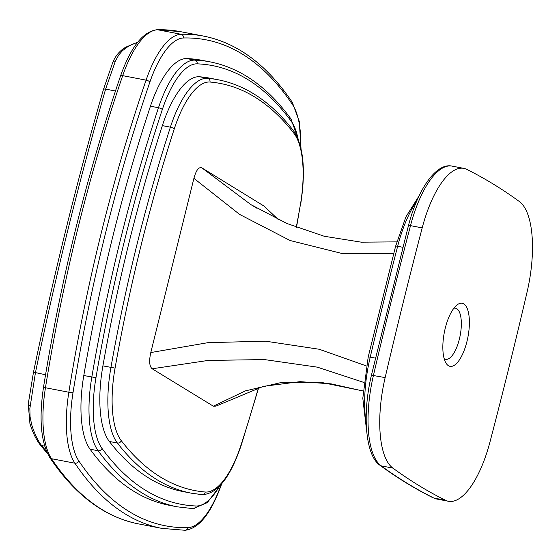 <?xml version="1.0" encoding="UTF-8"?>
<svg xmlns="http://www.w3.org/2000/svg" width="560" height="560" viewBox="0 0 560 560"><rect width="100%" height="100%" fill="white"/><g stroke="black" fill="none" stroke-linecap="round" stroke-linejoin="round"><path stroke-width="0.84" d="M444.171 358.673A26.026 9.751 100.9 0 0 445.662 359.31A26.026 9.751 100.9 0 0 459.368 339.136A26.026 9.751 100.9 0 0 455.49 308.196A26.026 9.751 100.9 0 0 453.873 308.238M466.963 341.453A32.109 12.026 -79.1 0 1 445.795 362.74A32.109 12.026 -79.1 0 1 444.304 332.549A32.109 12.026 -79.1 0 1 456.89 305.06A32.109 12.026 -79.1 0 1 468.076 311.038A32.109 12.026 -79.1 0 1 466.963 341.453M46.725 451.829L41.622 445.55C37.849 440.713 34.552 433.804 31.738 424.823L30.079 416.941L29.855 408.562L35.413 372.806C55.811 274.806 79.212 180.243 105.623 89.11L115.367 61.131L118.734 55.027L122.318 50.848L126.714 47.397L132.279 44.226L137.494 42.462M186.739 58.576A714.413 267.624 -79.1 0 1 202.062 60.326L210.098 61.873A714.413 267.624 100.9 0 0 194.782 60.123A80.269 30.072 100.9 0 0 158.48 107.744A3.213 0.987 18.4 0 1 162.316 109.564A77.063 28.868 -79.1 0 1 197.169 63.847A3.213 2.975 -87.8 0 0 194.782 60.123L186.739 58.576A80.269 30.072 -79.1 0 0 150.444 106.197L158.48 107.744A714.413 267.624 100.9 0 0 91.826 377.083A80.269 30.072 100.9 0 0 98.112 450.744A714.413 267.624 100.9 0 0 177.366 506.842L193.102 508.634L207.284 502.649L220.836 484.778M177.366 506.842L169.33 505.295A714.413 267.624 -79.1 0 1 90.076 449.197A80.269 30.072 -79.1 0 1 83.79 375.536A714.413 267.624 -79.1 0 1 150.444 106.197M199.598 76.769L207.641 78.316A80.269 30.072 100.9 0 0 170.394 127.169A698.355 261.611 100.9 0 0 110.936 367.437A80.269 30.072 100.9 0 0 117.383 443.016A698.355 261.611 100.9 0 0 191.359 493.185L183.323 491.645A698.355 261.611 -79.1 0 1 109.347 441.469A80.269 30.072 -79.1 0 1 102.9 365.89A698.355 261.611 -79.1 0 1 162.358 125.622A80.269 30.072 -79.1 0 1 199.598 76.769A698.355 261.611 -79.1 0 1 209.993 78.197L218.029 79.744A698.355 261.611 100.9 0 0 207.641 78.316A3.213 2.975 94.8 0 1 210.007 82.04A695.142 260.407 -79.1 0 1 293.986 133.399A77.063 28.868 -79.1 0 1 300.174 205.954A695.142 260.407 -79.1 0 1 296.268 227.332M363.097 391.041L331.072 383.852L300.034 381.661L263.424 386.33L216.006 406.105L213.346 406.182L152.18 368.774C149.394 366.422 148.932 361.018 150.794 352.555L193.907 178.353C196.161 170.149 198.828 166.656 201.894 167.874L263.872 205.989M490.035 441.749A80.269 30.072 -79.1 0 1 448.434 501.27A80.269 30.072 -79.1 0 1 445.438 500.248L433.741 498.001A2207.443 826.924 -79.1 0 1 381.171 465.85A80.269 30.072 -79.1 0 1 373.45 375.354A2207.443 826.924 -79.1 0 1 410.501 225.638A80.269 30.072 -79.1 0 1 452.102 166.117L463.799 168.364A80.269 30.072 -79.1 0 1 466.788 169.386A2207.443 826.924 100.9 0 1 519.358 201.537A80.269 30.072 -79.1 0 1 527.079 292.04A2207.443 826.924 100.9 0 1 490.035 441.749M433.034 497.763A3.213 2.961 -63.5 0 0 433.741 498.001A80.269 30.072 -79.1 0 0 436.737 499.023L433.034 497.763C414.932 488.733 397.285 477.939 380.086 465.374C365.428 455.658 362.068 414.421 371.434 375.179L408.45 225.596A3.213 0.518 14.7 0 1 410.501 225.638L422.198 227.885A80.269 30.072 -79.1 0 1 463.799 168.364M422.198 227.885A2207.443 826.924 100.9 0 0 385.147 377.601L371.434 375.179M380.086 465.374A3.213 2.933 -53.9 0 0 381.171 465.85L392.868 468.097A80.269 30.072 -79.1 0 1 385.147 377.601M392.868 468.097A2207.443 826.924 100.9 0 0 445.438 500.248M193.907 178.353L239.61 214.417L290.136 240.534L342.58 253.624L393.701 253.617M257.04 208.32L250.81 204.568L201.894 167.874M366.296 365.897L319.228 349.258L265.454 341.166L207.984 342.664L150.794 352.555M152.18 368.774L208.152 360.437L264.425 359.576L317.31 367.15L363.825 382.424M363.097 390.957L321.342 382.396L281.617 382.431L245.441 390.873L213.346 406.182M263.06 205.282L278.355 219.611M122.871 49.091A3.213 2.443 53.6 0 1 122.941 49.035A3.213 2.443 53.6 0 1 124.803 48.755M112.784 62.356A3.213 2.226 22.7 0 1 112.812 62.279A3.213 2.226 22.7 0 1 115.367 61.131M103.432 89.53A3.213 1.057 16.2 0 1 103.439 89.502A3.213 1.057 16.2 0 1 105.623 89.11L115.458 91M33.488 372.169L45.556 374.759M28.252 403.928A3.213 1.568 6.7 0 0 28.238 403.984A3.213 1.568 6.7 0 0 30.1 405.678M29.911 423.612A3.213 1.953 -17.6 0 0 29.939 423.71A3.213 1.953 -17.6 0 0 31.738 424.823M137.662 42.245L125.44 47.306L122.941 49.035C118.517 52.325 115.136 56.742 112.819 62.279L103.446 89.502C77.14 180.306 53.823 274.533 33.488 372.176L28.245 403.984L29.939 423.71C32.767 432.621 36.141 439.607 40.075 444.661A3.213 2.751 -38.3 0 0 41.622 445.55L44.688 446.138M49.833 457.625A3.213 2.786 -33.9 0 0 51.513 458.71A738.493 276.647 -79.1 0 0 138.467 523.887C104.573 517.132 75.026 495.047 49.833 457.625C40.922 442.547 38.815 419.076 43.512 387.198C61.096 278.502 86.779 174.748 120.547 75.929C130.921 46.809 143.094 31.402 157.08 29.722A3.213 2.968 88.6 0 1 157.668 29.771A738.493 276.647 -79.1 0 1 180.299 31.619L203.686 36.113A738.493 276.647 100.9 0 0 181.055 34.272A3.213 2.968 88.6 0 1 183.47 37.989A735.28 275.443 -79.1 0 1 292.579 104.727A77.063 28.868 -79.1 0 1 300.776 147.497M120.547 75.929A3.213 1.05 18.9 0 1 122.696 75.649A80.269 30.072 -79.1 0 1 157.668 29.771L181.055 34.272A80.269 30.072 100.9 0 0 146.083 80.143A738.493 276.647 100.9 0 0 68.845 392.238L45.458 387.737A738.493 276.647 -79.1 0 1 122.696 75.649L146.083 80.143A3.213 1.05 -161.1 0 1 149.898 82.033A77.063 28.868 -79.1 0 1 183.47 37.989M43.512 387.198L45.458 387.737A80.269 30.072 -79.1 0 0 51.513 458.71L74.9 463.204A738.493 276.647 100.9 0 0 161.854 528.381L138.467 523.887M72.996 392.763L68.845 392.238A80.269 30.072 100.9 0 0 74.9 463.204A3.213 2.786 -33.9 0 0 78.813 460.894A77.063 28.868 -79.1 0 1 72.996 392.763A735.28 275.443 -79.1 0 1 149.898 82.033M221.704 483.784L221.606 484.071C211.232 513.191 199.059 528.598 185.073 530.278A3.213 2.968 -91.4 0 0 187.922 527.632A735.28 275.443 -79.1 0 1 78.813 460.894M221.242 484.323A77.063 28.868 -79.1 0 1 187.922 527.632M301.021 148.554L299.271 121.408L292.32 102.375A3.213 2.786 146.1 0 1 292.579 104.727M197.169 63.847A711.2 266.42 -79.1 0 1 291.319 121.429A3.213 2.807 -36.1 0 0 290.99 118.979C267.652 86.968 240.688 67.935 210.098 61.873M291.319 121.429A77.063 28.868 -79.1 0 1 298.095 138.964M219.674 486.038A77.063 28.868 -79.1 0 1 196.147 505.988A3.213 2.975 92.2 0 1 193.102 508.634M196.147 505.988A711.2 266.42 -79.1 0 1 101.997 448.406A3.213 2.807 143.9 0 1 98.112 450.744L90.076 449.197M101.997 448.406A77.063 28.868 -79.1 0 1 95.963 377.692L83.79 375.536M95.963 377.692A711.2 266.42 -79.1 0 1 162.316 109.564M258.468 387.632A695.142 260.407 -79.1 0 1 240.989 445.116A3.213 0.931 17.9 0 1 241.122 445.543L258.741 387.555M296.485 227.416L300.174 205.954M300.412 205.954C305.984 171.262 303.716 146.237 293.601 130.872A3.213 2.828 142.3 0 1 293.986 133.399M162.358 125.622L170.394 127.169A3.213 0.931 17.9 0 1 174.251 128.94A77.063 28.868 -79.1 0 1 210.007 82.04M102.9 365.89L115.066 368.102A695.142 260.407 -79.1 0 1 174.251 128.94M109.347 441.469L117.383 443.016A3.213 2.828 -37.7 0 0 121.254 440.657A77.063 28.868 -79.1 0 1 115.066 368.102M191.359 493.185L202.041 494.655A3.213 2.975 -85.2 0 0 205.233 492.016A695.142 260.407 -79.1 0 1 121.254 440.657M240.989 445.116A77.063 28.868 -79.1 0 1 205.233 492.016M366.765 432.019L362.803 398.237L368.2 356.965L395.605 246.225A3.213 0.49 14.5 0 1 397.649 246.288A80.269 30.072 -79.1 0 1 416.703 201.159M368.2 356.965L370.223 357.126A2187.381 819.406 -79.1 0 1 397.649 246.288L402.822 247.282M366.226 423.283A80.269 30.072 -79.1 0 1 370.223 357.126L375.438 358.127M40.075 444.661L47.649 453.824M157.08 29.722L180.299 31.619M185.073 530.278L161.854 528.381M292.32 102.375C267.127 64.953 237.58 42.868 203.686 36.113M298.935 141.183L290.99 118.979M293.601 130.872C271.572 102.389 246.379 85.344 218.029 79.744M202.041 494.655C217.133 494.144 230.16 477.771 241.122 445.543M408.45 225.596C417.879 188.93 436.408 162.477 452.102 166.117M436.737 499.023L448.434 501.27M395.605 246.225L405.895 216.923L419.132 195.776M250.81 204.568L286.923 223.503L324.275 236.271L361.298 242.172L396.781 241.878M278.46 219.66L263.732 205.842M252.329 205.464L256.025 207.718"/></g></svg>
